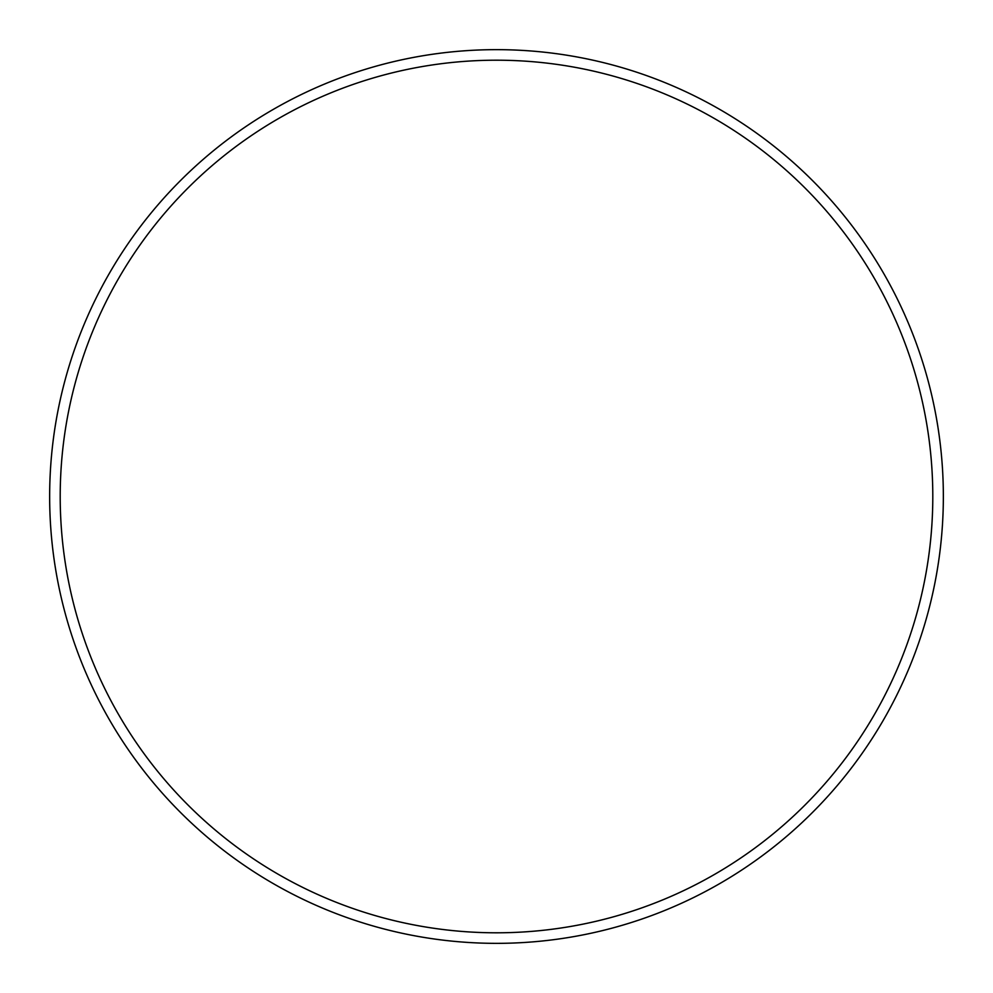 <?xml version="1.0" encoding="UTF-8"?>
<svg xmlns="http://www.w3.org/2000/svg" width="993" height="993" viewBox="0 0 993 993"><rect width="100%" height="100%" fill="white"/><g stroke="black" fill="none" stroke-linecap="round" stroke-linejoin="round"><path stroke-width="0.74" stroke-dasharray="4.96 3.72" d="M60.201 496.5A436.299 436.299 0 0 1 496.5 60.201A436.299 436.299 0 0 1 932.799 496.5A436.299 436.299 0 0 1 496.5 932.799A436.299 436.299 0 0 1 60.201 496.5M943.35 496.5A446.85 446.85 0 0 0 496.5 49.65A446.85 446.85 0 0 0 49.65 496.5A446.85 446.85 0 0 0 496.5 943.35A446.85 446.85 0 0 0 943.35 496.5"/><path stroke-width="1.49" d="M932.799 496.5A436.299 436.299 0 0 0 496.5 60.201A436.299 436.299 0 0 0 60.201 496.5A436.299 436.299 0 0 0 496.5 932.799A436.299 436.299 0 0 0 932.799 496.5M49.65 496.5A446.85 446.85 0 0 1 496.5 49.65A446.85 446.85 0 0 1 943.35 496.5A446.85 446.85 0 0 1 496.5 943.35A446.85 446.85 0 0 1 49.65 496.5"/></g></svg>
